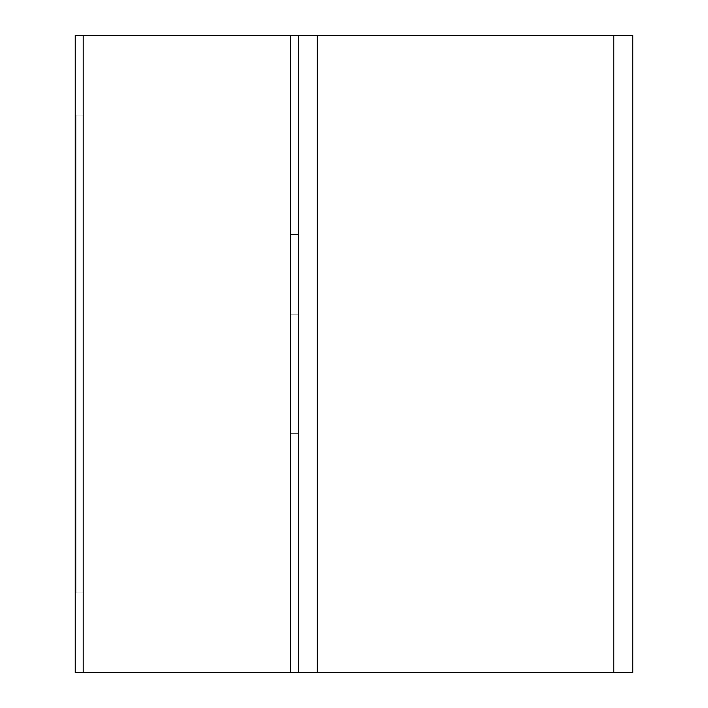 <?xml version="1.0" encoding="UTF-8"?>
<svg xmlns="http://www.w3.org/2000/svg" width="708" height="708" viewBox="0 0 708 708"><rect width="100%" height="100%" fill="white"/><g stroke="black" fill="none" stroke-linecap="round" stroke-linejoin="round"><path stroke-width="0.53" stroke-dasharray="3.54 2.66" d="M290.28 35.4L75.225 35.4L290.28 35.4L290.28 672.6L298.245 672.6L75.225 672.6L290.28 672.6L290.28 35.4L298.245 35.4L298.245 672.6L298.245 35.4L298.245 234.525L290.28 234.525L298.245 234.525L290.28 234.525L298.245 234.525L298.245 314.175L290.28 314.175L298.245 314.175L290.28 314.175L298.245 314.175L298.245 672.6L290.28 672.6L290.28 35.4L290.28 672.6L298.245 672.6L298.245 35.4L290.28 35.4L290.28 354L298.245 354L290.28 354L298.245 354L290.28 354L290.28 433.65L298.245 433.65L290.28 433.65L298.245 433.65L290.28 433.65L290.28 672.6L290.28 35.4L298.245 35.4L290.28 35.4L290.28 354L290.28 35.4L298.245 35.4L298.245 354L290.28 354L298.245 354L290.28 354L298.245 354L298.245 672.6L290.28 672.6L290.28 433.65L298.245 433.65L290.28 433.65L290.28 354L290.28 433.65L298.245 433.65L290.28 433.65L290.28 672.6L298.245 672.6L298.245 35.4L298.245 672.6L290.28 672.6L298.245 672.6L290.28 672.6L290.28 35.4L298.245 35.4L290.28 35.4L290.28 234.525L298.245 234.525L298.245 35.4L290.28 35.4L290.28 672.6L298.245 672.6L298.245 234.525L290.28 234.525L298.245 234.525L290.28 234.525L290.28 314.175L298.245 314.175L290.28 314.175L298.245 314.175L290.28 314.175L290.28 672.6L290.28 35.4M83.19 672.6L83.19 35.4L83.19 672.6L75.225 672.6L75.225 35.4L75.225 672.6L75.225 115.05L75.225 592.95L83.19 592.95L75.225 592.95L83.19 592.95L75.225 592.95L75.225 115.05L83.19 115.05L75.225 115.05L83.19 115.05L75.225 115.05L75.225 35.4L83.19 35.4L83.19 672.6L83.19 35.4L75.225 35.4L75.225 672.6L83.19 672.6L83.19 592.95L75.225 592.95L83.19 592.95L75.225 592.95L83.19 592.95L83.19 115.05L75.225 115.05L83.19 115.05L75.225 115.05L83.19 115.05L83.19 35.4L83.19 672.6L75.225 672.6L75.225 35.4L75.225 115.05L76.022 115.05L76.022 354L75.225 354L75.225 115.05L83.19 115.05L83.19 35.4L75.225 35.4L83.19 35.4L75.225 35.4L83.19 35.4L83.19 672.6L75.225 672.6L83.19 672.6L83.19 592.95L75.225 592.95L75.225 354L76.022 354L76.022 592.95L75.225 592.95L75.225 672.6L83.19 672.6L83.19 35.4L83.19 115.05L75.225 115.05L75.225 592.95L83.19 592.95L75.225 592.95L83.19 592.95L83.19 115.05L75.225 115.05L83.19 115.05L83.19 672.6L75.225 672.6L75.225 35.4L75.225 672.6L83.19 672.6L83.19 592.95L83.19 672.6M76.022 354L76.022 115.05L76.022 592.95L76.022 354L75.225 354L75.225 592.95L83.19 592.95L75.225 592.95L83.19 592.95L75.225 592.95L75.225 35.4L83.19 35.4L83.19 115.05L75.225 115.05L83.19 115.05L83.19 592.95L83.19 115.05L75.225 115.05L83.19 115.05L83.19 35.4L75.225 35.4L75.225 672.6L75.225 592.95L76.022 592.95L76.022 115.05L75.225 115.05L75.225 354L76.022 354L76.022 592.95L76.022 354M298.245 672.6L298.245 35.4L298.245 672.6L298.245 35.4L317.228 35.4L317.228 672.6L298.245 672.6L298.245 35.4L298.245 672.6L317.228 672.6L317.228 35.4L632.775 35.4L632.775 672.6L632.775 35.4L613.792 35.4L613.792 672.6L613.792 35.4L298.245 35.4L298.245 672.6M75.225 592.95L75.225 115.05L75.225 592.95M632.775 672.6L317.228 672.6L632.775 672.6"/><path stroke-width="1.06" d="M83.19 35.4L290.28 35.4L83.19 35.4L83.19 672.6L290.28 672.6L83.19 672.6L83.19 35.4L75.225 35.4L83.19 35.4L83.19 672.6L83.19 35.4M290.28 672.6L290.28 35.4L290.28 672.6L298.245 672.6L290.28 672.6L290.28 35.4L290.28 672.6M298.245 672.6L298.245 35.4L290.28 35.4L298.245 35.4L298.245 672.6L317.228 672.6L317.228 35.4L298.245 35.4L317.228 35.4L317.228 672.6L613.792 672.6L613.792 35.4L317.228 35.4L613.792 35.4L613.792 672.6L632.775 672.6L632.775 35.4L613.792 35.4L632.775 35.4L632.775 672.6L298.245 672.6M75.225 35.4L75.225 672.6L83.19 672.6L75.225 672.6L75.225 35.4"/></g></svg>
